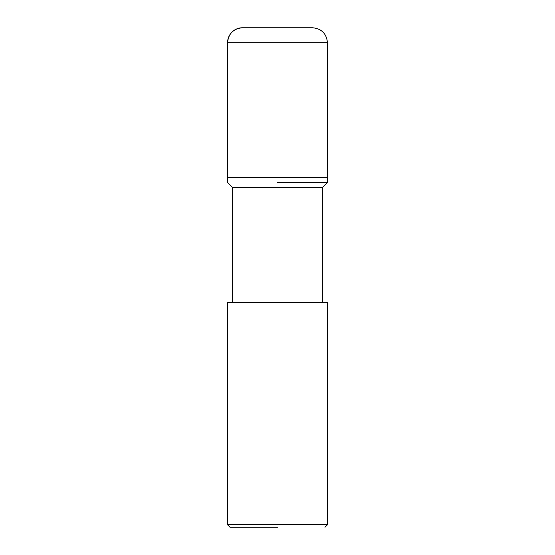 <?xml version="1.0" encoding="UTF-8"?>
<svg xmlns="http://www.w3.org/2000/svg" width="555" height="555" viewBox="0 0 555 555"><rect width="100%" height="100%" fill="white"/><g stroke="black" fill="none" stroke-linecap="round" stroke-linejoin="round"><path stroke-width="0.83" d="M327.45 42.735C326.562 33.633 321.567 28.638 312.465 27.75L242.535 27.75A14.985 14.985 0 0 0 227.55 42.735L227.55 177.6L327.45 177.6L327.45 42.735L227.55 42.735C228.438 33.633 233.433 28.638 242.535 27.75M277.5 527.25L230.048 527.25L277.5 527.25M277.5 524.752L327.45 524.752L327.45 302.475L227.55 302.475L227.55 524.752L277.5 524.752M322.455 302.475L322.455 187.493L232.545 187.493L227.647 182.595L227.55 42.735M277.5 182.595L327.353 182.595L277.5 182.595M277.5 177.6L227.536 177.6L277.5 177.6M324.952 527.25L327.45 524.752M230.048 527.25L227.55 524.752M232.545 302.475L232.545 187.493M322.455 187.493L327.353 182.595L327.464 177.6"/></g></svg>
